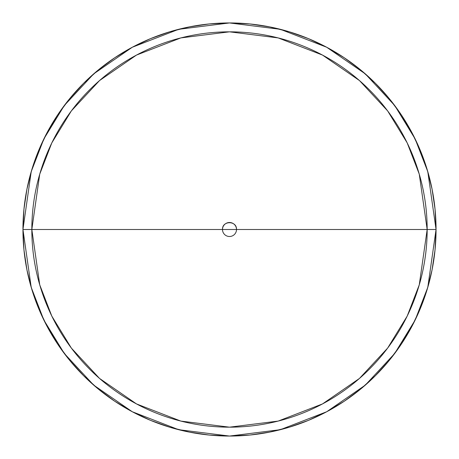 <?xml version="1.0" encoding="UTF-8"?>
<svg xmlns="http://www.w3.org/2000/svg" width="459" height="459" viewBox="0 0 459 459"><rect width="100%" height="100%" fill="white"/><g stroke="black" fill="none" stroke-linecap="round" stroke-linejoin="round"><path stroke-width="0.69" d="M222.495 229.5A7.005 7.005 0 0 0 229.5 236.505A7.005 7.005 0 0 0 236.505 229.5L31.832 229.5A197.668 197.668 0 0 0 229.5 427.168A197.668 197.668 0 0 0 427.168 229.5L236.505 229.5A7.005 7.005 0 0 1 229.5 236.505A7.005 7.005 0 0 1 222.495 229.5A7.005 7.005 0 0 1 229.5 222.495A7.005 7.005 0 0 1 236.505 229.5L427.168 229.5L419.262 284.85L407.179 316.119L387.637 348.1L359.472 378.428L322.522 403.914L278.16 421.087L229.5 427.168L180.84 421.087L136.478 403.914L99.528 378.428L71.363 348.1L51.821 316.119L39.738 284.85L31.832 229.5L22.95 229.5L31.212 287.334L43.834 320.009L64.26 353.43L93.688 385.118L132.301 411.752L178.654 429.693L229.5 436.05L280.346 429.693L326.699 411.752L365.312 385.118L394.74 353.43L415.166 320.009L427.788 287.334L436.05 229.5L427.168 229.5L436.05 229.5A206.55 206.55 0 0 1 229.5 436.05A206.55 206.55 0 0 1 22.95 229.5L23.943 209.252L26.92 189.206L31.843 169.543L38.671 150.454L47.34 132.135L57.759 114.744L69.837 98.467L83.446 83.446L98.467 69.837L114.744 57.759L132.135 47.34L150.454 38.671L169.543 31.843L189.206 26.92L209.252 23.943L229.5 22.95L249.748 23.943L269.794 26.92L289.457 31.843L308.546 38.671L326.865 47.34L344.256 57.759L360.533 69.837L375.554 83.446L389.163 98.467L401.241 114.744L411.66 132.135L420.329 150.454L427.157 169.543L432.08 189.206L435.057 209.252L436.05 229.5L435.057 249.748L432.08 269.794L427.157 289.457L420.329 308.546L411.66 326.865L401.241 344.256L389.163 360.533L375.554 375.554L360.533 389.163L344.256 401.241L326.865 411.66L308.546 420.329L289.457 427.157L269.794 432.08L249.748 435.057L229.5 436.05L209.252 435.057L189.206 432.08L169.543 427.157L150.454 420.329L132.135 411.66L114.744 401.241L98.467 389.163L83.446 375.554L69.837 360.533L57.759 344.256L47.34 326.865L38.671 308.546L31.843 289.457L26.92 269.794L23.943 249.748L22.95 229.5A206.55 206.55 0 0 1 229.5 22.95A206.55 206.55 0 0 1 436.05 229.5L427.788 171.666L415.166 138.991L394.74 105.57L365.312 73.882L326.699 47.248L280.346 29.307L229.5 22.95L178.654 29.307L132.301 47.248L93.688 73.882L64.26 105.57L43.834 138.991L31.212 171.666L22.95 229.5L31.832 229.5L39.738 174.15L51.821 142.881L71.363 110.9L99.528 80.572L136.478 55.086L180.84 37.913L229.5 31.832L278.16 37.913L322.522 55.086L359.472 80.572L387.637 110.9L407.179 142.881L419.262 174.15L427.168 229.5A197.668 197.668 0 0 0 229.5 31.832A197.668 197.668 0 0 0 31.832 229.5L236.505 229.5C236.942 220.458 222.058 220.458 222.495 229.5"/></g></svg>
